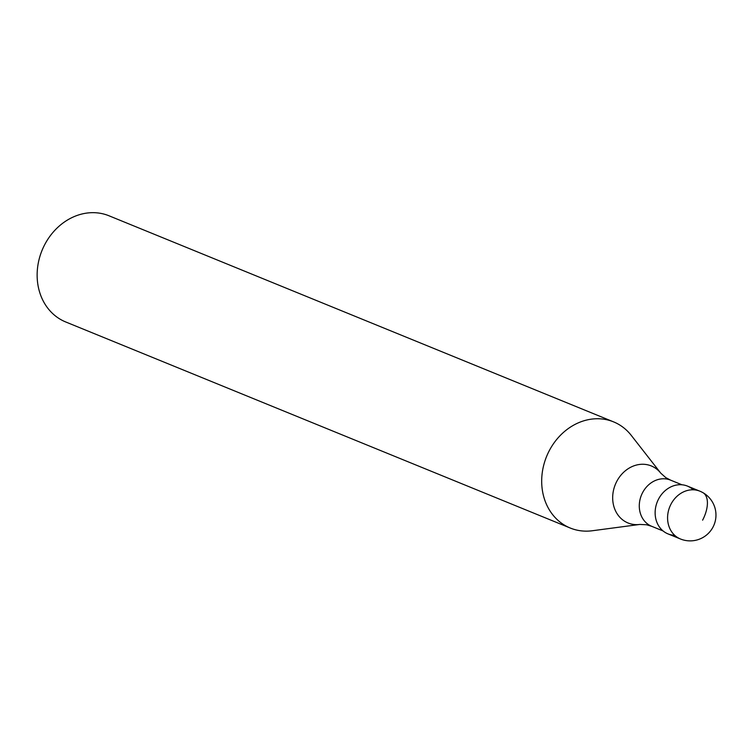 <?xml version="1.0" encoding="UTF-8"?>
<svg xmlns="http://www.w3.org/2000/svg" width="752" height="752" viewBox="0 0 752 752"><rect width="100%" height="100%" fill="white"/><g stroke="black" fill="none" stroke-linecap="round" stroke-linejoin="round"><path stroke-width="1.13" d="M674.657 535.283A25.803 22.024 -67.8 0 1 658.536 499.102A25.803 22.024 112.2 0 0 667.973 533.882L680.419 538.968A25.803 22.024 -67.8 0 1 670.981 504.188A25.803 22.024 -67.8 0 1 699.924 491.197L687.478 486.112A25.803 22.024 112.2 0 0 658.536 499.102A25.803 22.024 -67.8 0 1 693.241 489.796M651.693 526.306L646.57 524.764L639.877 524.435L592.303 530.752A57.331 48.936 -67.8 0 1 570.223 528.017A57.331 48.936 -67.8 0 1 549.251 450.73A57.331 48.936 -67.8 0 1 613.576 421.872A57.331 48.936 -67.8 0 1 631.257 435.38L660.801 473.196L665.811 477.642L670.558 480.133A24.938 21.291 112.2 0 0 642.575 492.682A24.938 21.291 112.2 0 0 651.693 526.306L663.076 530.959M613.576 421.872L109.031 215.796A57.331 48.936 112.2 0 0 44.706 244.654A57.331 48.936 112.2 0 0 65.678 321.95L570.223 528.017M702.612 520.168A25.803 13.357 -60.4 0 0 702.105 492.259M639.877 524.435A30.794 26.292 -67.8 0 1 616.123 512.046A30.794 26.292 -67.8 0 1 616.743 481.44A30.794 26.292 -67.8 0 1 660.801 473.196M680.419 538.968A25.803 25.803 0 0 0 713.037 527.03A25.803 25.803 0 0 0 699.924 491.197M670.558 480.133L681.942 484.777"/></g></svg>
